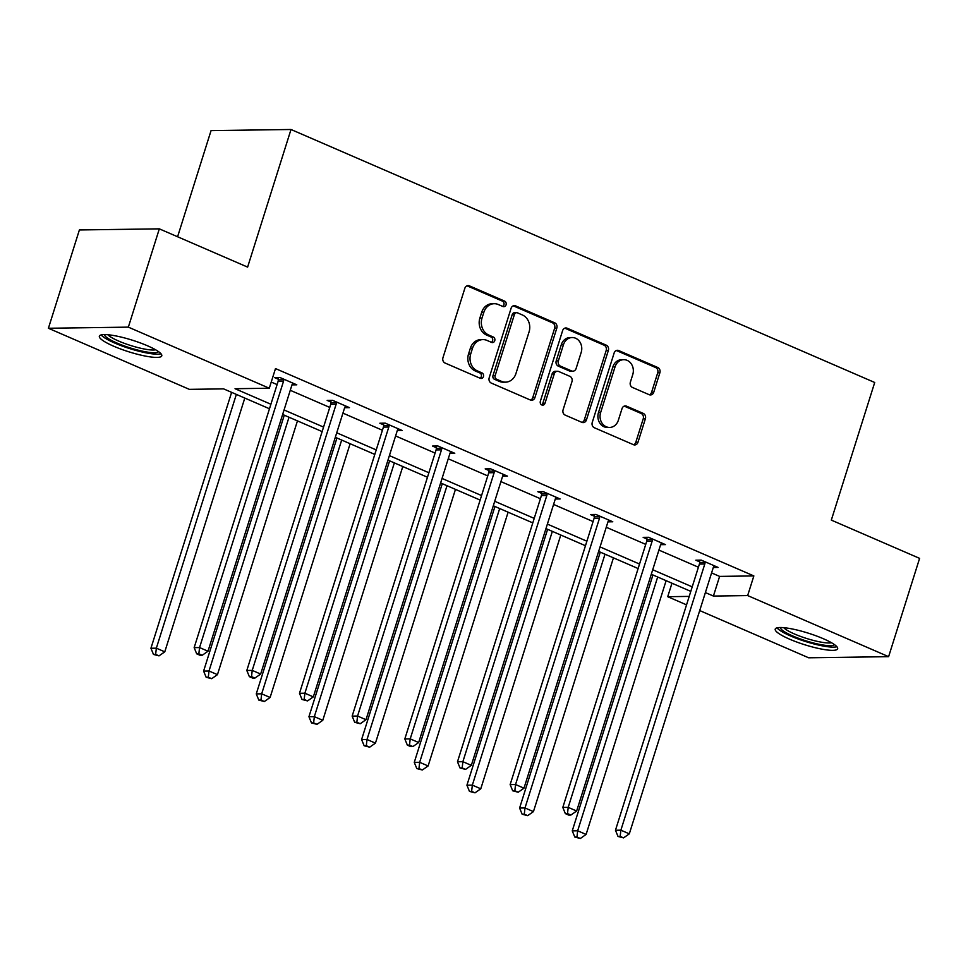 <?xml version="1.0" encoding="UTF-8"?>
<svg xmlns="http://www.w3.org/2000/svg" width="968" height="968" viewBox="0 0 968 968"><rect width="100%" height="100%" fill="white"/><g stroke="black" fill="none" stroke-linecap="round" stroke-linejoin="round"><path stroke-width="1.45" d="M506.07 304.811A2.88 2.468 89.2 0 0 504.606 301.108L469.395 285.85A4.114 3.533 89.2 0 0 464.858 288.27L442.957 357.736A4.114 3.533 89.2 0 0 445.062 363.036L480.261 378.294A2.88 2.468 89.2 0 0 481.967 372.886L477.418 370.913A13.177 11.301 89.2 0 1 470.702 353.973L472.529 348.178A13.177 11.301 89.2 0 1 482.947 339.599A13.177 11.301 89.2 0 1 487.025 340.421L491.587 342.406A2.88 2.468 89.2 0 0 493.281 336.997L488.731 335.025A13.177 11.301 89.2 0 1 482.016 318.073L483.843 312.289A13.177 11.301 89.2 0 1 494.261 303.71A13.177 11.301 89.2 0 1 498.339 304.533L502.9 306.505A2.88 2.468 89.2 0 0 506.07 304.811M502.694 306.42A2.88 2.468 89.2 0 0 502.44 301.133L467.229 285.875A4.114 3.533 89.2 0 0 467.048 285.802M480.067 378.21A2.88 2.468 89.2 0 0 479.813 372.922L475.252 370.95L477.418 370.913M491.381 342.309A2.88 2.468 89.2 0 0 491.127 337.033L486.565 335.049L488.731 335.025M789.585 639.17A32.73 6.062 17.5 0 1 775.223 629.103A32.73 6.062 17.5 0 1 823.284 638.698A32.73 6.062 17.5 0 1 837.647 648.778A32.73 6.062 17.5 0 1 789.585 639.17M113.716 346.229A32.73 6.062 17.5 0 1 99.365 336.15A32.73 6.062 17.5 0 1 147.426 345.757A32.73 6.062 17.5 0 1 161.777 355.837A32.73 6.062 17.5 0 1 113.716 346.229M649.201 394.702A4.114 3.533 89.2 0 0 653.727 392.282L659.874 372.789A4.114 3.533 89.2 0 0 657.78 367.501L618.673 350.549A4.114 3.533 89.2 0 0 614.148 352.969L592.247 422.447A4.114 3.533 89.2 0 0 594.34 427.735L633.447 444.687A4.114 3.533 89.2 0 0 637.972 442.267L645.39 418.721A4.114 3.533 89.2 0 0 643.296 413.421L626.562 406.173A4.114 3.533 89.2 0 0 622.037 408.593L618.346 420.269A11.011 9.438 89.2 0 1 609.646 427.445A11.011 9.438 89.2 0 1 600.62 412.586L615.043 366.848A11.011 9.438 89.2 0 1 623.755 359.685A11.011 9.438 89.2 0 1 632.769 374.531L630.374 382.154A4.114 3.533 89.2 0 0 632.467 387.454L649.201 394.702M269.467 408.762L223.596 388.87L189.341 389.354L48.4 328.261L79.388 229.96L159.333 228.847L247.614 267.108L291.005 129.494L874.709 382.493L831.318 520.106L919.6 558.367L888.612 656.667L808.667 657.792L699.707 610.566M159.333 228.847L128.345 327.136L269.286 388.228L235.042 388.712L270.895 404.249M711.577 572.911L719.611 576.396L753.854 575.924L275.493 368.578L269.286 388.228M753.854 575.924L747.659 595.574L888.612 656.667M556.818 328.128A4.114 3.533 89.2 0 0 554.724 322.828L515.617 305.876A4.114 3.533 89.2 0 0 511.092 308.308L489.191 377.774A4.114 3.533 89.2 0 0 491.284 383.074L530.379 400.014A4.114 3.533 89.2 0 0 534.917 397.594L556.818 328.128L554.664 328.152A4.114 3.533 89.2 0 0 552.559 322.864L513.464 305.912A4.114 3.533 89.2 0 0 513.27 305.84M567.151 328.212L606.246 345.165A4.114 3.533 89.2 0 1 608.352 350.464L586.439 419.93A4.114 3.533 89.2 0 1 581.913 422.351L565.179 415.103A4.114 3.533 89.2 0 1 563.086 409.803L571.967 381.634A4.114 3.533 89.2 0 0 569.874 376.334L558.766 371.518A4.114 3.533 89.2 0 0 554.24 373.95L544.984 403.281A2.88 2.468 89.2 0 1 540.35 401.272L562.614 330.632A4.114 3.533 89.2 0 1 567.151 328.212L564.985 328.249L604.092 345.189L606.246 345.165M48.4 328.261L128.345 327.136M291.005 129.494L211.06 130.607L177.592 236.761M686.542 604.855L667.714 596.699L689.204 596.397M671.974 583.22L667.714 596.699M705.382 592.573L713.416 596.058L747.659 595.574M284.06 409.96L323.554 427.082M336.731 432.793L376.225 449.902M389.39 455.613L428.884 472.735M442.061 478.446L481.556 495.555M494.721 501.267L534.215 518.388M547.392 524.099L586.886 541.209M600.051 546.92L639.545 564.041M652.722 569.753L692.217 586.862M690.789 591.375L651.295 574.254M638.13 568.543L598.635 551.433M585.458 545.722L545.964 528.601M532.799 522.889L493.305 505.78M480.128 500.069L440.634 482.947M427.469 477.236L387.974 460.127M374.798 454.416L335.303 437.294M322.138 431.583L282.644 414.473M719.611 576.396L713.416 596.058M271.234 382.058L277.09 384.586M290.267 390.298L329.761 407.419M342.926 413.13L382.421 430.24M395.597 435.951L435.092 453.072M448.257 458.784L487.751 475.905M500.928 481.604L540.422 498.726M553.587 504.437L593.082 521.558M606.246 527.257L645.741 544.379M658.918 550.09L698.412 567.212M699.598 561.827L695.823 560.194L701.231 560.109L718.111 567.429L713.295 567.502M646.939 538.995L643.163 537.361L648.56 537.288L665.44 544.609L660.624 544.669M594.279 516.174L590.492 514.54L595.901 514.456L612.78 521.776L607.964 521.849M541.608 493.341L537.833 491.708L543.229 491.635L560.109 498.956L555.293 499.016M488.949 470.521L485.174 468.887L490.57 468.802L507.45 476.123L502.634 476.195M436.278 447.688L432.502 446.054L437.899 445.982L454.779 453.29L449.975 453.363M383.618 424.867L379.843 423.234L385.24 423.149L402.119 430.47L397.304 430.542M330.947 402.035L327.172 400.401L332.581 400.329L349.46 407.637L344.644 407.709M278.288 379.214L274.513 377.568L279.909 377.496L296.789 384.816L291.973 384.877M494.261 303.71L492.107 303.734A13.177 11.301 89.2 0 0 481.689 312.313L483.843 312.289M486.565 335.049A13.177 11.301 89.2 0 1 479.862 318.109L481.689 312.313M482.947 339.599L480.781 339.635A13.177 11.301 89.2 0 0 470.363 348.214L472.529 348.178M475.252 370.95A13.177 11.301 89.2 0 1 468.536 353.998L470.363 348.214M530.573 400.099A4.114 3.533 89.2 0 0 532.751 397.63L554.664 328.152M517.565 312.87A2.88 2.468 89.2 0 0 514.395 314.564L495.168 375.536A2.88 2.468 89.2 0 0 496.632 379.25L501.436 381.331A13.177 11.301 89.2 0 0 505.514 382.154A13.177 11.301 89.2 0 0 515.932 373.575L529.072 331.891A13.177 11.301 89.2 0 0 522.369 314.951L517.565 312.87M516.67 312.688L514.504 312.712A2.88 2.468 89.2 0 0 512.229 314.588L514.395 314.564M505.514 382.154L503.36 382.191A13.177 11.301 89.2 0 1 499.27 381.356L494.466 379.274A2.88 2.468 89.2 0 1 493.002 375.572L512.229 314.588M582.107 422.423A4.114 3.533 89.2 0 0 584.285 419.955L606.186 350.489A4.114 3.533 89.2 0 0 604.092 345.189M557.495 371.264L555.329 371.288A4.114 3.533 89.2 0 0 552.075 373.975L542.83 403.305L544.984 403.281M541.62 404.878A2.88 2.468 89.2 0 0 542.83 403.305M581.187 352.4A11.011 9.438 89.2 0 0 572.161 337.542A11.011 9.438 89.2 0 0 563.449 344.705L558.379 360.822A4.114 3.533 89.2 0 0 560.472 366.122L571.568 370.925A4.114 3.533 89.2 0 0 576.105 368.505L581.187 352.4M572.161 337.542L570.007 337.566A11.011 9.438 89.2 0 0 561.295 344.741L563.449 344.705M572.85 371.192L570.684 371.216A4.114 3.533 89.2 0 1 569.414 370.962L558.306 366.146A4.114 3.533 89.2 0 1 556.213 360.858L561.295 344.741M623.755 359.685L621.589 359.709A11.011 9.438 89.2 0 0 612.877 366.884L615.043 366.848M609.646 427.445L607.481 427.469A11.011 9.438 89.2 0 1 598.466 412.622L612.877 366.884M633.629 444.76A4.114 3.533 89.2 0 0 635.807 442.291L643.236 418.757A4.114 3.533 89.2 0 0 641.143 413.457L624.408 406.197A4.114 3.533 89.2 0 0 624.215 406.124M649.395 394.787A4.114 3.533 89.2 0 0 651.573 392.318L657.72 372.825A4.114 3.533 89.2 0 0 655.614 367.525L616.519 350.585A4.114 3.533 89.2 0 0 616.326 350.501M231.618 392.355L150.935 648.245L156.344 648.173L164.778 651.827L244.795 398.066M236.349 394.399L156.344 648.173L155.642 654.404L153.476 654.428L159.018 655.868L155.642 654.404M164.778 651.827L159.018 655.868M153.476 654.428L150.935 648.245M283.491 381.368L278.082 381.452L194.157 647.64L199.553 647.568L283.491 381.368A4.199 3.594 89.2 0 0 283.709 379.795L283.684 379.141M198.851 653.799L196.698 653.823L200.073 655.288L202.227 655.263L198.851 653.799L199.553 647.568L207.999 651.222L291.925 385.034A4.199 3.594 89.2 0 1 292.626 383.667L293.014 383.183M278.082 381.452A4.199 3.594 89.2 0 0 278.3 379.879L278.239 377.52M194.157 647.64L196.698 653.823M202.227 655.263L207.999 651.222M284.289 415.175L203.607 671.078L209.003 670.993L217.449 674.66L297.454 420.886M289.021 417.232L209.003 670.993L208.302 677.225L206.148 677.261L211.677 678.689L208.302 677.225M217.449 674.66L211.677 678.689M206.148 677.261L203.607 671.078M336.949 438.008L256.266 693.899L261.675 693.826L270.108 697.48L350.126 443.719M341.68 440.053L261.675 693.826L260.973 700.058L258.807 700.082L264.349 701.522L260.973 700.058M270.108 697.48L264.349 701.522M258.807 700.082L256.266 693.899M336.15 404.2L330.754 404.273L246.816 670.473L252.224 670.388L336.15 404.2A4.199 3.594 89.2 0 0 336.368 402.627L336.356 401.962M251.523 676.62L249.357 676.656L252.733 678.12L254.899 678.084L251.523 676.62L252.224 670.388L260.658 674.055L344.596 407.855A4.199 3.594 89.2 0 1 345.298 406.499L345.673 406.003M330.754 404.273A4.199 3.594 89.2 0 0 330.971 402.7L330.911 400.353M246.816 670.473L249.357 676.656M254.899 678.084L260.658 674.055M388.809 427.021L383.413 427.106L299.487 693.294L304.884 693.221L388.809 427.021A4.199 3.594 89.2 0 0 389.039 425.448L389.015 424.795M304.182 699.453L302.028 699.477L307.558 700.917L304.182 699.453L304.884 693.221L313.329 696.875L397.255 430.687A4.199 3.594 89.2 0 1 397.957 429.32L398.344 428.836M383.413 427.106A4.199 3.594 89.2 0 0 383.63 425.533L383.57 423.173M299.487 693.294L302.028 699.477M307.558 700.917L313.329 696.875M101.156 334.916A32.513 6.026 -162.5 0 0 129.748 348.601A32.513 6.026 -162.5 0 0 161.015 353.792M158.462 351.59A28.314 5.251 17.5 0 1 129.978 347.851A28.314 5.251 17.5 0 1 104.508 334.577M107.871 334.734A26.221 4.864 -162.5 0 0 130.716 345.516A26.221 4.864 -162.5 0 0 155.618 349.787M777.026 627.857A32.513 6.026 -162.5 0 0 805.618 641.542A32.513 6.026 -162.5 0 0 836.884 646.733M834.331 644.531A28.314 5.251 17.5 0 1 805.848 640.804A28.314 5.251 17.5 0 1 780.377 627.518M783.741 627.688A26.221 4.864 -162.5 0 0 806.586 638.469A26.221 4.864 -162.5 0 0 831.476 642.74M389.62 460.829L308.937 716.731L314.334 716.647L322.78 720.313L402.785 466.54M394.351 462.885L314.334 716.647L313.632 722.878L311.478 722.915L317.008 724.342L313.632 722.878M322.78 720.313L317.008 724.342M311.478 722.915L308.937 716.731M441.481 449.854L436.084 449.926L352.146 716.126L357.555 716.042L441.481 449.854A4.199 3.594 89.2 0 0 441.698 448.281L441.686 447.615M356.853 722.273L354.687 722.31L360.229 723.737L356.853 722.273L357.555 716.042L365.989 719.708L449.914 453.508A4.199 3.594 89.2 0 1 450.628 452.153L451.003 451.657M436.084 449.926A4.199 3.594 89.2 0 0 436.302 448.353L436.229 446.006M352.146 716.126L354.687 722.31M360.229 723.737L365.989 719.708M442.279 483.661L361.596 739.552L367.005 739.479L375.439 743.134L455.456 489.372M447.01 485.706L367.005 739.479L366.303 745.711L364.137 745.735L369.679 747.175L366.303 745.711M375.439 743.134L369.679 747.175M364.137 745.735L361.596 739.552M494.14 472.674L488.743 472.759L404.818 738.947L410.214 738.874L494.14 472.674A4.199 3.594 89.2 0 0 494.358 471.101L494.346 470.448M409.512 745.106L407.359 745.13L410.734 746.594L412.888 746.57L409.512 745.106L410.214 738.874L418.66 742.529L502.586 476.341A4.199 3.594 89.2 0 1 503.287 474.973L503.675 474.489M488.743 472.759A4.199 3.594 89.2 0 0 488.961 471.186L488.901 468.827M404.818 738.947L407.359 745.13M412.888 746.57L418.66 742.529M494.95 506.494L414.268 762.385L419.664 762.3L428.11 765.966L508.115 512.193M499.682 508.539L419.664 762.3L418.962 768.531L416.809 768.568L422.338 769.996L418.962 768.531M428.11 765.966L422.338 769.996M416.809 768.568L414.268 762.385M546.811 495.507L541.402 495.58L457.477 761.78L462.873 761.695L546.811 495.507A4.199 3.594 89.2 0 0 547.029 493.934L547.005 493.269M462.184 767.926L460.018 767.963L465.56 769.391L462.184 767.926L462.873 761.695L471.319 765.361L555.245 499.161A4.199 3.594 89.2 0 1 555.959 497.806L556.334 497.31M541.402 495.58A4.199 3.594 89.2 0 0 541.632 494.007L541.56 491.659M457.477 761.78L460.018 767.963M465.56 769.391L471.319 765.361M547.61 529.314L466.927 785.205L472.336 785.133L480.769 788.787L560.787 535.026M552.341 531.371L472.336 785.133L471.634 791.364L469.468 791.388L475.01 792.828L471.634 791.364M480.769 788.787L475.01 792.828M469.468 791.388L466.927 785.205M599.47 518.34L594.074 518.412L510.148 784.6L515.545 784.528L599.47 518.34A4.199 3.594 89.2 0 0 599.688 516.767L599.676 516.101M514.843 790.759L512.677 790.783L518.219 792.223L514.843 790.759L515.545 784.528L523.978 788.182L607.916 521.994A4.199 3.594 89.2 0 1 608.618 520.627L609.005 520.143M594.074 518.412A4.199 3.594 89.2 0 0 594.291 516.839L594.231 514.48M510.148 784.6L512.677 790.783M518.219 792.223L523.978 788.182M600.281 552.147L519.598 808.038L524.995 807.953L533.441 811.62L613.446 557.846M605.012 554.192L524.995 807.953L524.293 814.197L522.139 814.221L527.669 815.649L524.293 814.197M533.441 811.62L527.669 815.649M522.139 814.221L519.598 808.038M652.142 541.16L646.733 541.233L562.807 807.433L568.204 807.36L652.142 541.16A4.199 3.594 89.2 0 0 652.359 539.587L652.335 538.922M567.514 813.592L565.348 813.616L568.724 815.08L570.89 815.044L567.514 813.592L568.204 807.36L576.65 811.015L660.575 544.815A4.199 3.594 89.2 0 1 661.289 543.459L661.664 542.963M646.733 541.233A4.199 3.594 89.2 0 0 646.951 539.66L646.89 537.313M562.807 807.433L565.348 813.616M570.89 815.044L576.65 811.015M652.94 574.968L572.257 830.859L577.666 830.786L586.1 834.44L666.117 580.679M657.671 577.025L577.666 830.786L576.964 837.017L574.798 837.054L580.34 838.482L576.964 837.017M586.1 834.44L580.34 838.482M574.798 837.054L572.257 830.859M704.801 563.993L699.404 564.066L615.466 830.254L620.875 830.181L704.801 563.993A4.199 3.594 89.2 0 0 705.019 562.42L705.006 561.755M620.173 836.413L618.007 836.449L623.549 837.877L620.173 836.413L620.875 830.181L629.309 833.835L713.247 567.647A4.199 3.594 89.2 0 1 713.948 566.28L714.336 565.796M699.404 564.066A4.199 3.594 89.2 0 0 699.622 562.493L699.561 560.133M615.466 830.254L618.007 836.449M623.549 837.877L629.309 833.835M502.44 301.133L504.606 301.108M479.813 372.922L481.967 372.886M491.127 337.033L493.281 336.997M479.862 318.109L482.016 318.073M468.536 353.998L470.702 353.973M467.229 285.875L469.395 285.85M532.751 397.63L534.917 397.594M513.464 305.912L515.617 305.876M552.559 322.864L554.724 322.828M493.002 375.572L495.168 375.536M494.466 379.274L496.632 379.25M499.27 381.356L501.436 381.331M606.186 350.489L608.352 350.464M584.285 419.955L586.439 419.93M552.075 373.975L554.24 373.95M556.213 360.858L558.379 360.822M558.306 366.146L560.472 366.122M569.414 370.962L571.568 370.925M598.466 412.622L600.62 412.586M624.408 406.197L626.562 406.173M641.143 413.457L643.296 413.421M643.236 418.757L645.39 418.721M635.807 442.291L637.972 442.267M616.519 350.585L618.673 350.549M655.614 367.525L657.78 367.501M657.72 372.825L659.874 372.789M651.573 392.318L653.727 392.282M283.709 379.795L278.3 379.879M336.368 402.627L330.971 402.7M389.039 425.448L383.63 425.533M441.698 448.281L436.302 448.353M494.358 471.101L488.961 471.186M547.029 493.934L541.632 494.007M599.688 516.767L594.291 516.839M652.359 539.587L646.951 539.66M705.019 562.42L699.622 562.493"/></g></svg>
